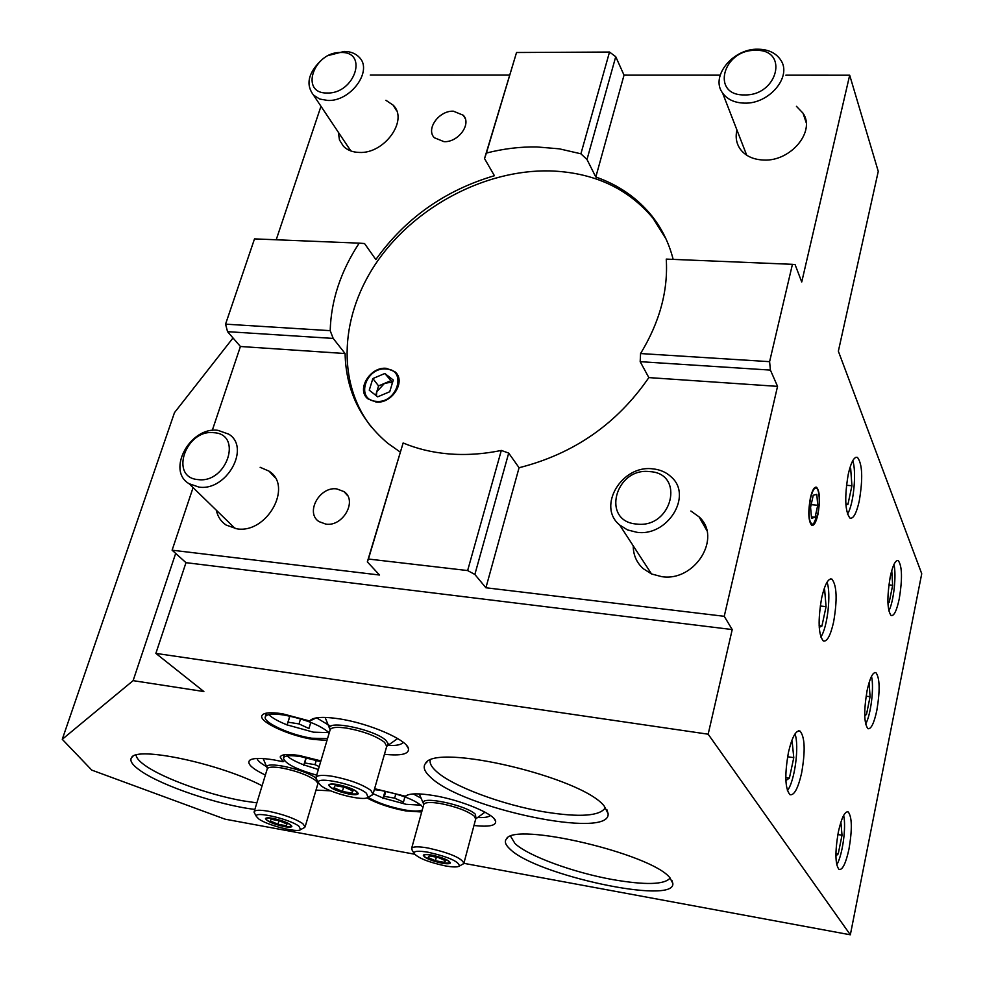 <?xml version="1.0" encoding="UTF-8"?>
<svg xmlns="http://www.w3.org/2000/svg" width="984" height="984" viewBox="0 0 984 984"><rect width="100%" height="100%" fill="white"/><g stroke="black" fill="none" stroke-linecap="round" stroke-linejoin="round"><path stroke-width="1.48" d="M423.821 804.014L423.501 803.338C419.442 795.22 466.318 805.047 475.42 814.297L475.961 818.479M441.718 863.116C430.734 860.619 424.608 858.023 423.329 855.305C423.932 854.284 426.785 854.223 431.89 855.108C442.96 857.617 449.11 860.225 450.364 862.943C449.725 863.964 446.847 864.014 441.718 863.116M412.259 850.311L411.607 848.454C412.751 846.474 418.262 846.326 428.114 848.024C449.59 852.882 461.508 857.95 463.894 863.226L462.664 864.247M445.076 865.846C452.714 867.224 457.486 867.285 459.368 866.068C459.122 861.627 448.815 857.039 428.434 852.292C418.729 850.643 413.907 850.963 413.957 853.239C417.683 857.876 428.052 862.082 445.076 865.846M463.944 863.054L475.69 819.045L474.153 816.031C467.105 810.767 455.826 806.585 440.303 803.497C430.488 801.923 424.99 802.243 423.784 804.42L419.282 793.904M267.316 768.332L267.267 768.861C268.226 766.88 273.023 766.585 281.621 767.938C296.368 770.866 307.697 775.023 315.581 780.41L318.09 783.412M284.339 826.634C273.318 824.088 267.045 821.419 265.495 818.59C265.988 817.679 268.46 817.606 272.937 818.368C284.032 820.927 290.329 823.608 291.842 826.425C291.338 827.347 288.841 827.421 284.339 826.634M254.672 813.362L254.155 811.739C255.065 809.943 259.837 809.783 268.472 811.259C283.306 814.334 294.745 818.442 302.777 823.596L305.101 826.88L303.835 827.901M298.927 826.24C289.911 819.032 253.638 810.705 256.369 816.425L258.62 818.848C266.861 825.182 297.709 833.079 300.637 829.586L298.927 826.24M263.171 758.566L267.058 767.766C263.281 760.411 303.921 768.885 315.938 778.036M328.914 55.35L344.166 51.451C350.488 51.476 355.47 53.394 359.135 57.183C373.33 70.442 350.833 101.66 327.783 100.454L319.714 99.04L313.478 95.079C305.729 84.821 308.041 73.492 320.403 61.094M340.735 52.509C368.754 51.266 354.707 94.058 327.168 93C299.284 93.726 313.675 51.623 340.735 52.509M757.975 49.2C768.356 49.36 775.921 52.951 780.681 59.975C792.428 76.469 769.181 104.218 744.421 103.123C734.568 102.853 727.287 99.482 722.588 93.013C710.042 76.617 732.895 48.437 757.975 49.2M755.552 50.369C789.328 48.954 777.852 96.088 744.334 94.919C710.657 95.682 722.699 49.397 755.552 50.369M217.931 430.34L228.792 434.178C250.895 447.659 226.48 491.41 198.952 487.092L189.063 483.697C166.148 470.463 190.244 426.416 217.931 430.34M213.835 432.702C243.109 433.981 226.824 483.624 198.128 479.602C169.014 477.671 185.668 428.95 213.835 432.702M652.773 468.864C660.227 469.589 666.451 472.345 671.445 477.142C692.921 495.911 667.41 536.907 636.832 532.283L627.484 529.909L619.674 525.001C596.747 506.588 621.728 464.657 652.773 468.864M649.772 471.619C685.59 473.316 672.06 528.863 636.574 524.042C600.892 521.52 615.025 467.142 649.772 471.619M330.181 729.513L329.886 728.849C325.175 719.23 374.966 729.464 385.999 740.46L388.249 743.83L386.872 745.995M349.418 794.162C337.168 791.431 330.267 788.393 328.742 785.023C329.357 783.842 332.26 783.67 337.475 784.506C349.824 787.249 356.737 790.3 358.238 793.658C357.586 794.851 354.646 795.01 349.418 794.162M316.811 779.783L315.999 777.421C317.168 775.121 322.777 774.777 332.826 776.364C349.652 779.697 362.321 784.359 370.833 790.373L373.047 794.125L371.276 795.539M366.515 793.338C357.02 784.715 315.261 775.601 318.521 782.797L320.698 785.441C329.332 792.883 364.154 801.64 367.991 797.286L366.515 793.338M373.084 794.002L386.712 746.376L384.596 742.354C376.245 736.057 363.711 731.333 346.983 728.172C336.983 726.721 331.374 727.262 330.132 729.796L325.114 717.422M376.085 402.026L368.041 398.914C355.901 389.959 370.132 366.392 386.404 368.336L394.805 371.657C406.626 380.697 392.259 404.117 376.085 402.026M690.879 511.028L699.071 516.871C722.404 537.584 694.925 581.987 661.728 576.649L651.617 573.992L643.155 568.617C636.55 562.541 633.241 554.951 633.241 545.849M796.45 106.321L803.018 113.185C815.822 131.462 790.669 161.597 763.732 160.048C753.043 159.629 745.134 155.853 739.98 148.719C736.327 143.184 735.306 136.96 736.942 130.036M325.888 524.128L319.037 521.618C304.978 512.848 319.48 486.268 336.774 488.9L344.019 491.619C357.721 500.499 343.096 526.907 325.888 524.128M260.145 467.289L269.062 471.164C293.318 486.17 267.058 533.845 236.923 528.838L226.123 525.05C220.933 521.557 217.673 516.612 216.345 510.229M463.858 863.325L850.336 934.8L921.737 573.721L838.356 351.214L878.257 171.364L849.684 75.202L801.739 281.99L795.084 264.61L792.428 264.327L769.599 361.669L770.411 370.095L777.544 386.368L648.85 377.598C617.017 423.858 573.758 453.907 519.072 467.732L508.703 453.095L501.323 450.426C482.947 454.214 465.088 455.346 447.732 453.808C431.705 452.345 416.835 448.729 403.132 442.972L367.339 561.889L368.422 559.035L467.634 570.56L474.854 574.459L485.911 587.768L724.236 616.304L732.219 629.563L708.16 734.199L155.866 653.388L203.873 691.543L133.111 680.645L62.263 739.304L91.758 770.103L225.053 819.168L414.51 854.198M400.193 452.05L387.856 443.329C360.193 420.008 345.938 390.07 345.089 353.539L333.195 338.422L330.193 330.661C331.067 300.452 340.722 271.276 359.172 243.146L364.535 243.54L375.839 259.555C405.396 218.263 444.928 190.318 494.411 175.706L484.534 158.584L486.391 153.061C503.304 148.732 520.106 146.69 536.784 146.936L559.392 148.842L580.904 153.799L609.514 52.041L516.538 52.509L484.534 158.584M665.934 238.804L652.97 218.177C627.694 188.042 593.241 172.286 549.601 170.896C485.37 169.629 416.515 205.963 378.286 259.997C340.144 314.007 335.913 382.235 371.608 427.339M443.993 141.659L434.374 137.76C425.568 129.175 439.024 110.429 453.403 111.192L463.279 115.251C471.877 123.873 458.298 142.532 443.993 141.659M385.937 100.306L393.157 105.165C408.803 119.986 384.437 154.082 359.185 152.434C352.653 152.237 347.426 150.208 343.502 146.345L339.48 139.986L338.312 132.2M810.385 497.929C812.267 490.106 814.334 486.551 816.597 487.252C819.893 491.434 820.324 500.524 817.913 514.521C816.043 522.381 813.965 525.985 811.677 525.308C808.368 521.163 807.938 512.037 810.385 497.929M788.479 752.231C792.083 737.065 795.921 730.005 800.017 731.051C804.949 737.016 805.466 751.063 801.579 773.203C798.049 788.442 794.174 795.613 789.98 794.703C785.023 788.811 784.531 774.654 788.479 752.231M821.701 597.731C824.863 584.275 828.27 578.063 831.911 579.109C836.867 585.443 837.433 599.773 833.596 622.085C830.484 635.639 827.064 641.949 823.325 641.002C818.356 634.754 817.815 620.338 821.701 597.731M848.269 474.177C851.111 461.976 854.186 456.379 857.482 457.412C862.439 464.054 863.017 478.605 859.241 501.065C856.437 513.365 853.349 519.048 849.967 518.113C844.998 511.557 844.432 496.92 848.269 474.177M838.331 832.046C841.492 817.901 844.764 811.185 848.171 811.898C852.07 816.855 852.341 829.254 848.971 849.094C845.859 863.3 842.562 870.114 839.081 869.512C835.158 864.604 834.912 852.119 838.331 832.046M867.089 690.608C869.905 677.89 872.857 671.912 875.92 672.65C879.844 677.914 880.151 690.522 876.818 710.497C874.038 723.277 871.086 729.341 867.937 728.689C864.001 723.498 863.718 710.805 867.089 690.608M890.212 576.919C892.771 565.296 895.452 559.847 898.269 560.597C902.193 566.107 902.512 578.912 899.216 598.985C896.695 610.695 893.989 616.218 891.123 615.541C887.174 610.117 886.879 597.239 890.212 576.919M256.996 758.467C257.648 760.706 260.76 763.375 266.344 766.499M136.149 755.048C136.296 757.963 139.445 761.542 145.595 765.798C164.033 778.762 209.297 794.949 242.999 800.841L256.861 802.87M510.634 836.339L515.001 843.546C528.088 855.969 573.537 872.611 612.811 879.61C645.455 885.231 664.557 884.714 670.141 878.036M430.18 760.263C429.602 763.35 431.533 766.954 435.998 771.062C451.988 786.179 502.492 804.974 544.988 811.984C579.822 817.532 599.945 816.105 605.357 807.716L605.357 807.716M326.983 740.399L313.121 739.402C289.628 735.897 258.976 721.912 261.818 715.774C263.269 712.65 270.12 711.973 282.371 713.744L309.775 721.014L316.368 717.877M309.775 721.014L310.735 719.956C314.831 717.016 324.166 716.623 338.767 718.775C368.606 723.092 407.068 739.71 408.458 748.603C409.184 754.125 401.177 756.019 384.449 754.298M387.868 745.429C396.429 745.847 401.509 744.79 403.132 742.256M265.36 775.072C251.904 768.553 246.677 763.621 249.69 760.288C252.974 757.963 260.994 757.828 273.749 759.869L283.06 761.727L280.169 756.979C281.498 754.236 287.98 753.769 299.616 755.564L320.907 760.903M330.735 790.829L315.999 790.115M284.351 760.632L283.06 761.727M254.856 809.414C219.506 805.293 162.532 786.191 140.798 770.976C132.459 765.245 129.384 760.78 131.561 757.582C136.53 745.921 220.108 763.67 262.088 785.773M669.944 877.814L672.835 883.423C675.664 905.317 535.714 875.133 509.995 849.081C505.493 844.985 504.288 841.603 506.391 838.958C514.054 821.492 651.728 853.78 669.944 877.814M604.139 805.97L608.1 813.596C611.261 839.967 461.73 808.418 430.463 777.139C424.399 771.616 422.739 767.04 425.494 763.436C434.879 742.612 581.962 777.163 604.139 805.97M374.609 788.701L405.445 796.253L408.508 794.666M405.445 796.253L405.814 795.908C409.664 793.301 418.913 793.178 433.575 795.539C460.906 799.943 494.62 813.989 495.653 821.209C496.182 825.687 488.95 827.114 473.956 825.514M477.646 817.519C484.386 817.839 488.605 817.15 490.327 815.441M421.681 812.009L405.716 810.902C390.414 807.975 377.45 803.633 366.823 797.876M850.336 934.8L708.16 734.199M62.263 739.304L174.475 412.653L233.011 337.967M175.681 553.402L133.111 680.645M155.866 653.388L185.988 562.663L172.102 550.191L193.085 487.609M212.261 430.438L240.416 346.491L227.55 331.669L225.557 324.154L254.512 238.891L359.172 243.146M276.209 239.776L320.981 106.284M185.988 562.663L732.219 629.563M777.544 386.368L724.236 616.304M720.177 75.165L624.028 75.141L615.738 56.703L609.514 52.041M785.847 75.178L849.684 75.202M370.255 75.067L509.564 75.104M225.557 324.154L330.193 330.661M333.195 338.422L227.55 331.669M240.416 346.491L345.089 353.539M172.102 550.191L379.541 575.025L367.339 561.889M792.428 264.327L666.254 259.099C668.222 290.686 659.661 322.162 640.572 353.551L769.599 361.669M624.028 75.141L595.812 177.022C618.715 185.029 637.423 198.042 651.949 216.025C661.986 228.718 669.059 243.171 673.154 259.382M519.072 467.732L485.911 587.768M770.411 370.095L640.178 361.669L648.85 377.598M516.538 52.509L486.391 153.061M615.738 56.703L586.993 159.494L595.812 177.022M580.904 153.799L586.993 159.494M640.572 353.551L640.178 361.669M403.132 442.972L368.422 559.035M467.634 570.56L501.323 450.426M508.703 453.095L474.854 574.459M268.792 714.593C272.125 717.939 278.226 721.37 287.107 724.9L313.49 732.182L329.05 732.613M327.512 738.627L311.682 738.209C290.428 735.036 262.716 722.379 265.299 716.844C266.615 714.027 272.814 713.412 283.884 715.011C304.942 719.107 320.058 725.048 329.234 732.822M289.788 716.106L287.07 725.036L288.041 722.182L299.025 723.929L308.951 728.517L310.796 722.404M330.772 726.376L316.59 717.84M288.041 722.182L289.886 716.131M299.025 723.929L300.55 718.886M373.157 793.744L383.108 798.061M383.268 798.122L406.084 804.309L421.14 805.183M422.247 809.98C419.405 811.443 413.501 811.419 404.522 809.906C389.639 807.015 377.45 802.821 367.979 797.298M374.338 789.635L381.546 790.57C402.973 795.072 416.786 800.644 422.985 807.298M385.052 791.234L382.961 798.59L384.363 796.376L394.646 798.147L403.452 802.132L404.916 796.892M420.771 798.012L413.268 793.94M384.363 796.376L385.789 791.382M394.646 798.147L395.839 793.916M287.07 755.958C290.329 758.861 295.926 761.837 303.859 764.9M303.908 764.912L318.349 769.488M316.676 775.158C295.766 769.144 284.683 763.424 283.417 757.963C284.622 755.491 290.489 755.06 301.018 756.684L320.673 761.665M306.036 757.643L303.712 765.404L304.72 762.957L315.003 764.679L319.222 766.585M304.72 762.957L306.295 757.705M315.003 764.679L316.319 760.288M349.222 794.002L357.487 793.904C357.327 790.742 350.722 787.667 337.672 784.666C331.928 783.768 329.111 784.088 329.209 785.626C331.756 788.885 338.434 791.677 349.222 794.002M342.371 791.456L334.056 787.741L335.126 785.626L344.597 787.249L352.948 791.001L351.792 793.092L342.371 791.456L343.65 787.089M352.457 790.779L351.792 793.092M441.558 862.993L449.713 863.103C449.553 860.569 443.673 857.95 432.05 855.244C426.502 854.296 423.735 854.469 423.76 855.773C425.875 858.429 431.816 860.828 441.558 862.993M435.408 860.729L428.04 857.507L429.442 855.895L438.274 857.519L445.666 860.766L444.202 862.365L435.408 860.729L436.379 857.175M444.743 860.36L444.202 862.365M284.155 826.499L291.227 826.572C290.784 823.94 284.745 821.259 273.122 818.504C268.238 817.679 265.84 817.864 265.926 819.057C268.275 821.812 274.351 824.297 284.155 826.499M277.968 824.248L270.379 821L271.043 819.254L279.382 820.779L286.996 824.051L286.258 825.773L277.968 824.248L279.025 820.717M286.799 823.965L286.258 825.773M791.37 741.739L792.12 741.26L793.78 757.668L789.402 778.098L785.872 780.57M787.397 790.681C794.912 780.915 799.389 745.675 795.01 733.916M785.798 777.544L789.402 778.098M787.606 756.745L793.78 757.668M823.645 590.24L824.654 589.822L826.068 606.661L821.935 626.021L819.229 627.337M820.791 637.029C827.581 627.607 831.283 593.266 827.027 582.221M819.143 625.689L821.935 626.021M820.25 605.996L826.068 606.661M849.586 468.851L850.68 468.593L851.923 485.752L847.962 504.275L845.908 504.89M847.458 514.103C853.657 504.915 856.806 471.361 852.71 460.77M845.846 504.079L847.962 504.275M846.474 485.272L851.923 485.752M840.889 822.095L842.021 835.219L838.233 853.891L835.896 855.969M836.732 864.862C842.55 855.194 846.412 826.978 843.645 815.392M835.908 853.509L838.233 853.891M837.851 834.53L842.021 835.219M869.081 682.65L870.077 696.709L866.474 714.495L864.739 715.688M865.625 724.089C870.914 714.839 874.247 687.275 871.504 676.34M864.715 714.261L866.474 714.495M866.104 696.18L870.077 696.709M891.762 570.536L892.66 585.283L889.192 602.368L887.925 603.007M888.823 610.929C893.681 601.999 896.621 574.951 893.939 564.496M887.9 602.233L889.192 602.368M888.896 584.865L892.66 585.283M810.533 498.261C807.95 515.099 808.885 523.808 813.337 524.386L817.753 514.202C819.734 503.734 819.758 495.579 817.815 489.712C815.429 485.788 813.005 488.642 810.533 498.261M815.109 517.227L811.529 518.31L810.582 507.313L813.239 495.272L816.806 494.325L817.729 505.272L815.109 517.227L811.406 516.871M811.16 504.669L817.729 505.272M376.417 395.839L376.798 391.681L384.523 383.379L390.008 382.419L392.407 382.911M376.282 401.349C397.192 403.76 407.474 369.627 386.195 369.012C365.568 366.724 355.076 400.414 376.282 401.349M372.85 378.557L384.83 373.489L393.28 380.045L389.726 391.743L377.671 396.823L369.258 390.193L372.85 378.557L378.569 385.9L375.703 395.273M392.542 382.469L384.83 373.489M390.476 380.869L378.569 385.9M411.607 848.454L423.747 804.568M475.727 818.897L484.977 812.169M459.368 866.068L463.452 863.804M413.957 853.239L411.595 849.155M317.832 783.928L305.101 826.88M256.369 816.425L254.155 812.415M267.267 768.861L254.155 811.739M300.637 829.586L304.708 827.446M313.478 95.079L350.858 150.958M722.588 93.013L746.708 155.214M189.063 483.697L235.213 528.592M619.674 525.001L651.519 573.943M386.737 746.278L397.647 738.541M318.521 782.797L315.999 778.356M330.132 729.796L315.999 777.421M367.991 797.286L372.493 794.9M798.504 730.829L800.017 731.051M830.361 578.936L831.911 579.109M855.932 457.277L857.482 457.412M847.113 811.726L848.171 811.898M874.837 672.515L875.92 672.65M897.174 560.486L898.269 560.597M313.49 718.554L310.735 719.956M406.613 745.491L408.458 748.603M251.646 759.291L249.69 760.288M671.888 880.397L672.835 883.423M606.894 809.697L608.1 813.596M407.597 794.961L405.814 795.908M494.165 818.75L495.653 821.209M426.933 762.071L425.494 763.436M507.166 838.196L506.391 838.958M132.914 756.389L131.561 757.582M393.157 105.165L396.663 110.848M465.297 118.756L463.279 115.251M652.97 218.177L651.949 216.025M269.062 471.164L274.905 477.375M347.573 495.616L344.019 491.619M803.018 113.185L806.142 122.459M699.071 516.871L706.77 530.413M265.299 716.844L266.443 713.129M283.417 757.963L284.401 754.74M357.487 793.904L358.274 793.485M329.209 785.626L328.791 784.888M449.713 863.103L450.389 862.734M423.76 855.773L423.403 855.158M291.227 826.572L291.867 826.228M265.926 819.057L265.582 818.43M813.337 524.386L812.095 525.456"/></g></svg>
